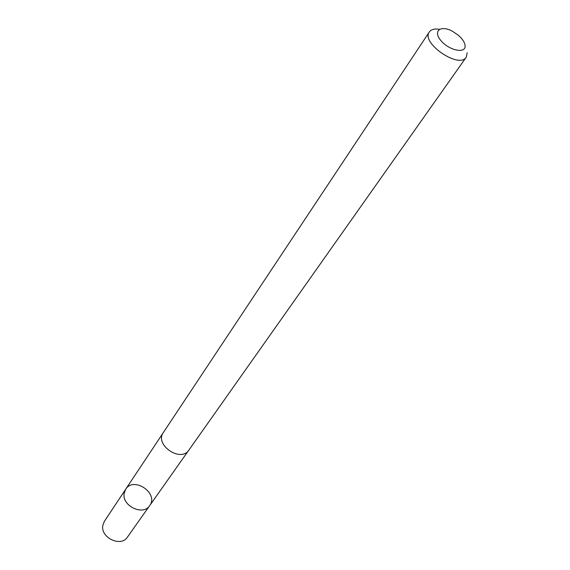 <?xml version="1.0" encoding="UTF-8"?>
<svg xmlns="http://www.w3.org/2000/svg" width="570" height="570" viewBox="0 0 570 570"><rect width="100%" height="100%" fill="white"/><g stroke="black" fill="none" stroke-linecap="round" stroke-linejoin="round"><path stroke-width="0.85" d="M124.175 493.235L125.713 489.217C133.708 476.05 159.059 493.413 149.675 505.618C143.141 516.256 121.51 505.804 124.175 493.235L125.713 489.217L104.41 521.286L102.864 525.255C100.121 537.617 120.99 547.592 127.473 537.082L149.675 505.618C143.141 516.256 121.51 505.804 124.175 493.235M439.427 29.291C434.511 28.557 431.141 29.448 429.324 31.963L163.341 432.537C154.235 444.764 180.811 462.961 188.912 450.051L466.217 57.228L467.208 52.739M429.324 31.963C420.632 42.843 459.213 69.269 466.217 57.228M465.077 45.443C464.607 42.187 462.377 38.81 458.387 35.297L452.601 31.336C440.503 24.638 432.423 31.122 441.216 40.947C449.673 50.858 466.303 53.879 465.077 45.443M162.992 433.1L125.713 489.217M188.513 450.578L149.675 505.618"/></g></svg>
